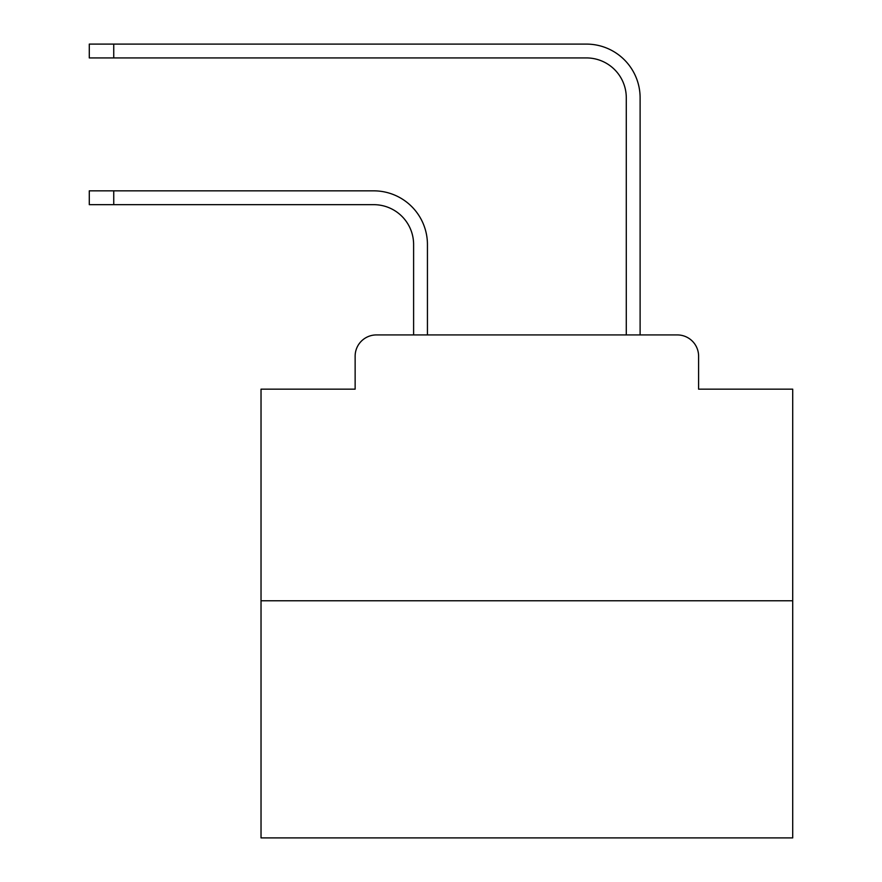 <?xml version="1.0" encoding="UTF-8"?>
<svg xmlns="http://www.w3.org/2000/svg" width="882" height="882" viewBox="0 0 882 882"><rect width="100%" height="100%" fill="white"/><g stroke="black" fill="none" stroke-linecap="round" stroke-linejoin="round"><path stroke-width="1.32" d="M355.137 356.196L355.137 389.16L355.137 356.196A21.267 21.267 0 0 1 376.405 334.928L413.614 334.928L413.614 244.546A39.877 39.877 0 0 0 373.748 204.668A39.877 39.877 -21 0 1 413.614 244.546A39.877 39.877 -21 0 0 373.748 204.668A39.877 39.877 -21 0 1 413.614 244.546A39.877 39.877 -21 0 0 373.748 204.668A39.877 39.877 -21 0 1 413.614 244.546A39.877 39.877 -21 0 0 373.748 204.668A39.877 39.877 -21 0 1 413.614 244.546A39.877 39.877 -21 0 0 373.748 204.668A39.877 39.877 -21 0 1 413.614 244.546A39.877 39.877 -21 0 0 373.748 204.668A39.877 39.877 -21 0 1 413.614 244.546A39.877 39.877 -21 0 0 373.748 204.668A39.877 39.877 -21 0 1 413.614 244.546A39.877 39.877 -21 0 0 373.748 204.668A39.877 39.877 -21 0 1 413.614 244.546A39.877 39.877 -21 0 0 373.748 204.668A39.877 39.877 -21 0 1 413.614 244.546A39.877 39.877 -21 0 0 373.748 204.668A39.877 39.877 -21 0 1 413.614 244.546A39.877 39.877 -21 0 0 373.748 204.668A39.877 39.877 -21 0 1 413.614 244.546A39.877 39.877 -21 0 0 373.748 204.668A39.877 39.877 -21 0 1 413.614 244.546A39.877 39.877 -21 0 0 373.748 204.668A39.877 39.877 -21 0 1 413.614 244.546A39.877 39.877 -21 0 0 373.748 204.668A39.877 39.877 -21 0 1 413.614 244.546A39.877 39.877 -21 0 0 373.748 204.668A39.877 39.877 -21 0 1 413.614 244.546A39.877 39.877 -21 0 0 373.748 204.668A39.877 39.877 -21 0 1 413.614 244.546A39.877 39.877 -21 0 0 373.748 204.668A39.877 39.877 -21 0 1 413.614 244.546A39.877 39.877 -21 0 0 373.748 204.668A39.877 39.877 -21 0 1 413.614 244.546A39.877 39.877 -21 0 0 373.748 204.668A39.877 39.877 -21 0 1 413.614 244.546A39.877 39.877 -21 0 0 373.748 204.668A39.877 39.877 -21 0 1 413.614 244.546A39.877 39.877 -21 0 0 373.748 204.668L89.291 204.668L89.291 190.843L113.745 190.843L113.745 204.668M792.709 600.774L261.028 600.774L261.028 837.9L792.709 837.9L792.709 389.16L698.599 389.16L698.599 356.196A21.267 21.267 0 0 0 677.332 334.928L376.405 334.928M261.028 600.774L261.028 389.16L355.137 389.16M113.745 190.843L373.748 190.843A53.703 53.703 159 0 1 427.439 244.546L427.439 334.928L443.922 334.928M609.804 334.928L626.286 334.928L626.286 97.803A39.877 39.877 0 0 0 586.42 57.925A39.877 39.877 21 0 1 626.286 97.803A39.877 39.877 21 0 0 586.42 57.925A39.877 39.877 21 0 1 626.286 97.803A39.877 39.877 21 0 0 586.42 57.925A39.877 39.877 21 0 1 626.286 97.803A39.877 39.877 21 0 0 586.42 57.925A39.877 39.877 21 0 1 626.286 97.803A39.877 39.877 21 0 0 586.42 57.925A39.877 39.877 21 0 1 626.286 97.803A39.877 39.877 21 0 0 586.42 57.925A39.877 39.877 21 0 1 626.286 97.803A39.877 39.877 21 0 0 586.42 57.925A39.877 39.877 21 0 1 626.286 97.803A39.877 39.877 21 0 0 586.42 57.925A39.877 39.877 21 0 1 626.286 97.803A39.877 39.877 21 0 0 586.42 57.925A39.877 39.877 21 0 1 626.286 97.803A39.877 39.877 21 0 0 586.42 57.925A39.877 39.877 21 0 1 626.286 97.803A39.877 39.877 21 0 0 586.42 57.925A39.877 39.877 21 0 1 626.286 97.803A39.877 39.877 21 0 0 586.42 57.925A39.877 39.877 21 0 1 626.286 97.803A39.877 39.877 21 0 0 586.42 57.925A39.877 39.877 21 0 1 626.286 97.803A39.877 39.877 21 0 0 586.42 57.925A39.877 39.877 21 0 1 626.286 97.803A39.877 39.877 21 0 0 586.42 57.925A39.877 39.877 21 0 1 626.286 97.803A39.877 39.877 21 0 0 586.42 57.925A39.877 39.877 21 0 1 626.286 97.803A39.877 39.877 21 0 0 586.42 57.925A39.877 39.877 21 0 1 626.286 97.803A39.877 39.877 21 0 0 586.42 57.925A39.877 39.877 21 0 1 626.286 97.803A39.877 39.877 21 0 0 586.42 57.925A39.877 39.877 21 0 1 626.286 97.803A39.877 39.877 21 0 0 586.42 57.925A39.877 39.877 21 0 1 626.286 97.803A39.877 39.877 21 0 0 586.42 57.925L89.291 57.925L89.291 44.1L113.745 44.1L113.745 57.925M640.112 334.928L640.112 97.803L640.112 334.928L640.112 97.803L640.112 334.928L640.112 97.803L640.112 334.928L640.112 97.803L640.112 334.928L640.112 97.803L640.112 334.928L640.112 97.803L640.112 334.928L640.112 97.803L640.112 334.928L640.112 97.803L640.112 334.928L640.112 97.803L640.112 334.928L640.112 97.803L640.112 334.928L640.112 97.803L640.112 334.928L640.112 97.803L640.112 334.928L640.112 97.803L640.112 334.928L640.112 97.803L640.112 334.928L640.112 97.803L640.112 334.928L640.112 97.803L640.112 334.928L640.112 97.803L640.112 334.928L640.112 97.803L640.112 334.928L640.112 97.803L640.112 334.928L640.112 97.803L640.112 334.928L677.332 334.928M698.599 389.16L698.599 356.196M640.112 97.803A53.703 53.703 -159 0 0 586.42 44.1L113.745 44.1"/></g></svg>
